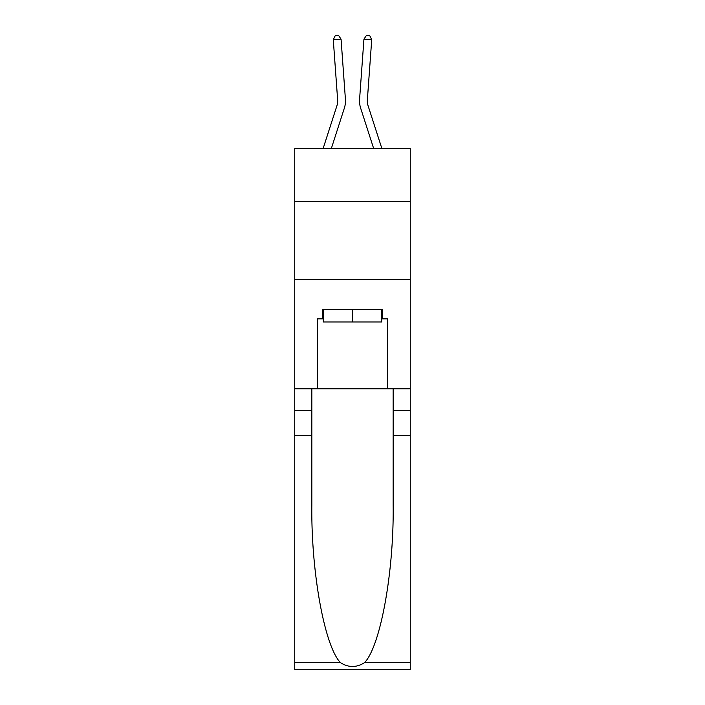 <?xml version="1.0" encoding="UTF-8"?>
<svg xmlns="http://www.w3.org/2000/svg" width="705" height="705" viewBox="0 0 705 705"><rect width="100%" height="100%" fill="white"/><g stroke="black" fill="none" stroke-linecap="round" stroke-linejoin="round"><path stroke-width="1.06" d="M410.257 201.471L410.257 148.403L294.743 148.403L294.743 201.471L410.257 201.471L410.257 388.781L387.618 388.781L387.618 318.854L382.63 318.854L382.63 309.486L322.37 309.486L322.37 318.854L323.313 318.854M294.743 435.611L311.839 435.611L311.839 505.221C311.011 571.755 324.503 646.08 340.427 662.629C348.464 667.758 356.519 667.758 364.573 662.629L410.257 662.629L410.257 669.75L294.743 669.75L294.743 201.471M344.348 108.138L331.368 148.403L344.348 108.138A23.415 23.415 145.3 0 0 345.415 99.264L341.061 39.127L345.415 99.264L341.061 39.127L345.415 99.264L341.061 39.127L345.415 99.264L341.061 39.127L345.415 99.264L341.061 39.127L345.415 99.264L341.061 39.127L345.415 99.264L341.061 39.127L345.415 99.264L341.061 39.127L345.415 99.264L341.061 39.127L345.415 99.264L341.061 39.127L345.415 99.264L341.061 39.127L345.415 99.264L341.061 39.127L345.415 99.264L341.061 39.127L345.415 99.264L341.061 39.127L345.415 99.264L341.061 39.127L345.415 99.264L341.061 39.127L345.415 99.264L341.061 39.127L345.415 99.264L341.061 39.127L345.415 99.264L341.061 39.127L345.415 99.264L341.061 39.127L345.415 99.264L341.061 39.127L345.415 99.264L341.061 39.127L345.415 99.264L341.061 39.127L345.415 99.264L341.061 39.127L345.415 99.264L341.061 39.127L333.28 39.691L335.324 35.479L338.435 35.25L341.061 39.127M336.919 105.741A15.607 15.607 -34.7 0 0 337.633 99.828A15.607 15.607 -34.7 0 1 336.919 105.741A15.607 15.607 -34.7 0 0 337.633 99.828A15.607 15.607 -34.7 0 1 336.919 105.741A15.607 15.607 -34.7 0 0 337.633 99.828A15.607 15.607 -34.7 0 1 336.919 105.741A15.607 15.607 -34.7 0 0 337.633 99.828A15.607 15.607 -34.7 0 1 336.919 105.741A15.607 15.607 -34.7 0 0 337.633 99.828A15.607 15.607 -34.7 0 1 336.919 105.741A15.607 15.607 -34.7 0 0 337.633 99.828A15.607 15.607 -34.7 0 1 336.919 105.741A15.607 15.607 -34.7 0 0 337.633 99.828A15.607 15.607 -34.7 0 1 336.919 105.741A15.607 15.607 -34.7 0 0 337.633 99.828A15.607 15.607 -34.7 0 1 336.919 105.741A15.607 15.607 -34.7 0 0 337.633 99.828A15.607 15.607 -34.7 0 1 336.919 105.741A15.607 15.607 -34.7 0 0 337.633 99.828A15.607 15.607 -34.7 0 1 336.919 105.741A15.607 15.607 -34.7 0 0 337.633 99.828A15.607 15.607 -34.7 0 1 336.919 105.741A15.607 15.607 -34.7 0 0 337.633 99.828A15.607 15.607 -34.7 0 1 336.919 105.741A15.607 15.607 -34.7 0 0 337.633 99.828A15.607 15.607 -34.7 0 1 336.919 105.741A15.607 15.607 -34.7 0 0 337.633 99.828A15.607 15.607 -34.7 0 1 336.919 105.741A15.607 15.607 -34.7 0 0 337.633 99.828A15.607 15.607 -34.7 0 1 336.919 105.741A15.607 15.607 -34.7 0 0 337.633 99.828A15.607 15.607 -34.7 0 1 336.919 105.741A15.607 15.607 -34.7 0 0 337.633 99.828A15.607 15.607 -34.7 0 1 336.919 105.741A15.607 15.607 -34.7 0 0 337.633 99.828A15.607 15.607 -34.7 0 1 336.919 105.741A15.607 15.607 -34.7 0 0 337.633 99.828A15.607 15.607 -34.7 0 1 336.919 105.741A15.607 15.607 -34.7 0 0 337.633 99.828A15.607 15.607 -34.7 0 1 336.919 105.741A15.607 15.607 -34.7 0 0 337.633 99.828A15.607 15.607 -34.7 0 1 336.919 105.741A15.607 15.607 -34.7 0 0 337.633 99.828A15.607 15.607 -34.7 0 1 336.919 105.741A15.607 15.607 -34.7 0 0 337.633 99.828A15.607 15.607 -34.7 0 1 336.919 105.741A15.607 15.607 -34.7 0 0 337.633 99.828A15.607 15.607 -34.7 0 1 336.919 105.741L323.163 148.403L336.919 105.741A15.607 15.607 -31.1 0 0 337.633 99.828L333.28 39.691M368.08 105.741A15.607 15.607 34.7 0 1 367.367 99.828A15.607 15.607 34.7 0 0 368.08 105.741A15.607 15.607 34.7 0 1 367.367 99.828A15.607 15.607 34.7 0 0 368.08 105.741A15.607 15.607 34.7 0 1 367.367 99.828A15.607 15.607 34.7 0 0 368.08 105.741A15.607 15.607 34.7 0 1 367.367 99.828A15.607 15.607 34.7 0 0 368.08 105.741A15.607 15.607 34.7 0 1 367.367 99.828A15.607 15.607 34.7 0 0 368.08 105.741A15.607 15.607 34.7 0 1 367.367 99.828A15.607 15.607 34.7 0 0 368.08 105.741A15.607 15.607 34.7 0 1 367.367 99.828A15.607 15.607 34.7 0 0 368.08 105.741A15.607 15.607 34.7 0 1 367.367 99.828A15.607 15.607 34.7 0 0 368.08 105.741A15.607 15.607 34.7 0 1 367.367 99.828A15.607 15.607 34.7 0 0 368.08 105.741A15.607 15.607 34.7 0 1 367.367 99.828A15.607 15.607 34.7 0 0 368.08 105.741A15.607 15.607 34.7 0 1 367.367 99.828A15.607 15.607 34.7 0 0 368.08 105.741A15.607 15.607 34.7 0 1 367.367 99.828A15.607 15.607 34.7 0 0 368.08 105.741A15.607 15.607 34.7 0 1 367.367 99.828A15.607 15.607 34.7 0 0 368.08 105.741A15.607 15.607 34.7 0 1 367.367 99.828A15.607 15.607 34.7 0 0 368.08 105.741A15.607 15.607 34.7 0 1 367.367 99.828A15.607 15.607 34.7 0 0 368.08 105.741A15.607 15.607 34.7 0 1 367.367 99.828A15.607 15.607 34.7 0 0 368.08 105.741A15.607 15.607 34.7 0 1 367.367 99.828A15.607 15.607 34.7 0 0 368.08 105.741A15.607 15.607 34.7 0 1 367.367 99.828A15.607 15.607 34.7 0 0 368.08 105.741A15.607 15.607 34.7 0 1 367.367 99.828A15.607 15.607 34.7 0 0 368.08 105.741A15.607 15.607 34.7 0 1 367.367 99.828A15.607 15.607 34.7 0 0 368.08 105.741A15.607 15.607 34.7 0 1 367.367 99.828A15.607 15.607 34.7 0 0 368.08 105.741A15.607 15.607 34.7 0 1 367.367 99.828A15.607 15.607 34.7 0 0 368.08 105.741A15.607 15.607 34.7 0 1 367.367 99.828A15.607 15.607 34.7 0 0 368.08 105.741A15.607 15.607 34.7 0 1 367.367 99.828A15.607 15.607 34.7 0 0 368.08 105.741L381.837 148.403L368.08 105.741A15.607 15.607 31.1 0 1 367.367 99.828L371.72 39.691L363.939 39.127L359.585 99.264A23.415 23.415 -145.3 0 0 360.652 108.138L373.632 148.403L360.652 108.138M381.687 309.486L381.687 321.974L323.313 321.974L323.313 309.486M352.5 309.486L352.5 321.974M364.573 662.629C380.497 646.08 393.989 571.755 393.161 505.221L393.161 388.781M393.161 435.611L410.257 435.611L410.257 388.781M311.839 388.781L311.839 435.611M410.257 662.629L410.257 435.611M294.743 388.781L317.382 388.781L317.382 318.854L322.37 318.854M294.743 279.524L410.257 279.524M317.382 388.781L387.618 388.781M381.687 318.854L382.63 318.854M363.939 39.127L359.585 99.264L363.939 39.127L359.585 99.264L363.939 39.127L359.585 99.264L363.939 39.127L359.585 99.264L363.939 39.127L359.585 99.264L363.939 39.127L359.585 99.264L363.939 39.127L359.585 99.264L363.939 39.127L359.585 99.264L363.939 39.127L359.585 99.264L363.939 39.127L359.585 99.264L363.939 39.127L359.585 99.264L363.939 39.127L359.585 99.264L363.939 39.127L359.585 99.264L363.939 39.127L359.585 99.264L363.939 39.127L359.585 99.264L363.939 39.127L359.585 99.264L363.939 39.127L359.585 99.264L363.939 39.127L359.585 99.264L363.939 39.127L359.585 99.264L363.939 39.127L359.585 99.264L363.939 39.127L359.585 99.264L363.939 39.127L359.585 99.264L363.939 39.127L359.585 99.264L363.939 39.127L359.585 99.264L363.939 39.127L366.565 35.25L369.676 35.479L371.72 39.691M393.161 410.636L410.257 410.636M311.839 410.636L294.743 410.636M294.743 662.629L340.427 662.629"/></g></svg>

